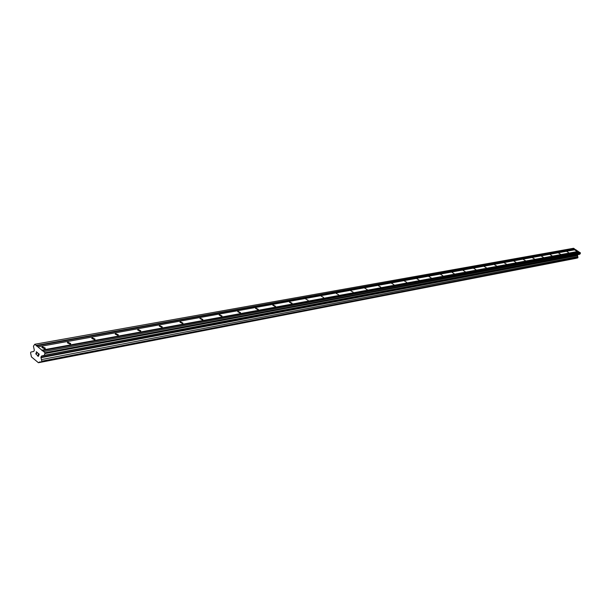 <?xml version="1.0" encoding="UTF-8"?>
<svg xmlns="http://www.w3.org/2000/svg" width="611" height="611" viewBox="0 0 611 611"><rect width="100%" height="100%" fill="white"/><g stroke="black" fill="none" stroke-linecap="round" stroke-linejoin="round"><path stroke-width="0.92" d="M42.365 346.796L45.313 348.125L44.847 348.85L41.899 347.529L42.365 346.796M67.806 342.183L70.7 343.512L70.257 344.192L67.37 342.863L67.806 342.183M92.192 337.761L95.033 339.097L94.613 339.724L91.772 338.387L92.192 337.761M115.578 333.522L118.366 334.859L117.969 335.431L115.174 334.095L115.578 333.522M138.025 329.444L140.767 330.788L140.385 331.322L137.643 329.978L138.025 329.444M159.586 325.533L162.282 326.877L161.923 327.366L159.227 326.03L159.586 325.533M180.321 321.776L182.972 323.112L182.628 323.57L179.978 322.226L180.321 321.776M200.271 318.155L202.875 319.492L202.547 319.912L199.942 318.575L200.271 318.155M219.486 314.665L222.045 316.002L221.732 316.391L219.173 315.062L219.486 314.665M237.992 311.312L240.513 312.633L240.215 313L237.694 311.679L237.992 311.312M255.849 308.074L258.323 309.387L258.041 309.731L255.558 308.41L255.849 308.074M273.064 304.95L275.508 306.256L275.233 306.569L272.796 305.263L273.064 304.95M289.69 301.933L292.096 303.232L291.837 303.53L289.438 302.224L289.69 301.933M305.76 299.016L308.12 300.307L305.76 299.016M321.287 296.198L323.609 297.481L321.287 296.198M336.302 293.479L338.593 294.746L336.302 293.479M350.829 290.836L353.089 292.096L350.829 290.836M364.904 288.285L367.127 289.538L364.904 288.285M378.53 285.811L380.722 287.048L378.53 285.811M391.743 283.42L393.904 284.642L391.743 283.42M404.551 281.091L406.682 282.305L404.551 281.091M416.977 278.837L419.077 280.044L416.977 278.837M429.037 276.653L431.106 277.845L429.037 276.653M440.745 274.53L442.792 275.706L440.745 274.53M452.117 272.468L454.133 273.629L452.117 272.468M463.176 270.459L465.162 271.612L463.176 270.459M473.922 268.512L475.885 269.65L473.922 268.512M484.37 266.61L486.31 267.74L484.37 266.61M494.543 264.769L496.46 265.884L494.543 264.769M504.442 262.974L506.336 264.082L504.442 262.974M514.072 261.225L515.944 262.318L514.072 261.225M523.459 259.522L525.307 260.607L523.459 259.522M532.609 257.865L534.434 258.934L532.609 257.865M541.522 256.246L543.324 257.307L541.522 256.246M550.213 254.672L551.993 255.719L550.213 254.672M558.691 253.13L560.447 254.168L558.691 253.13M566.955 251.633L568.704 252.656L566.955 251.633M575.027 250.166L576.753 251.182L575.027 250.166M38.218 356.152L38.608 355.266L38.218 356.152L37.286 355.381L38.218 356.152M38.608 355.266L38.096 354.846L38.608 355.266M38.165 354.693L38.669 355.121L38.165 354.693M38.669 355.121L39.058 354.227L38.669 355.121M39.058 354.227L38.126 353.456L39.058 354.227M37.218 355.526L38.272 356.396L37.218 355.526M38.195 353.311L39.241 354.181L38.272 356.404M36.622 354.258L36.37 354.67M35.912 353.257L36.347 353.051L35.912 353.257M36.347 353.051L37.256 352.73L36.347 353.051M37.256 352.73L36.263 351.913L37.256 352.73M36.332 351.76L37.577 352.799L35.843 353.517L36.202 354.472M40.998 357.679L41.792 361.193L41.479 361.911L39.509 361.995L38.417 362.728L31.436 356.9L30.55 352.807L30.863 352.096L33.811 351.386L34.331 350.202L33.437 346.208L34.774 344.268L45.008 352.753L44.389 355.297L41.388 356.06L40.998 357.679L577.517 255.574L577.823 254.665L579.877 254.168L580.45 253.153L579.427 252.129L43.602 351.592M579.152 252.183L575.654 249.624L37.874 346.842M40.28 362.208L576.921 258.109L577.975 257.506L577.517 255.574M38.417 362.728L575.974 258.293M575.379 249.678L573.614 248.272L34.774 344.268M41.899 350.172L578.304 251.381M36.286 345.925L574.6 249.158M36.171 345.429L574.539 248.883M32.055 351.791L33.422 351.539M38.844 362.575L575.944 258.346M41.479 361.911L577.746 257.911M41.792 361.193L577.975 257.506M41.433 359.596L577.769 256.628M40.861 357.252L577.441 255.337M41.388 356.06L577.823 254.665M44.389 355.297L579.877 254.168M45.183 353.509L580.45 253.153M45.008 352.753L580.351 252.74M42.006 350.676L578.373 251.656M45.008 348.812L45.313 348.125M70.418 344.146L70.7 343.512M94.766 339.678L95.033 339.097M118.122 335.393L118.366 334.859M140.538 331.277L140.767 330.788M162.075 327.328L162.282 326.877M182.773 323.525L182.972 323.112"/></g></svg>
